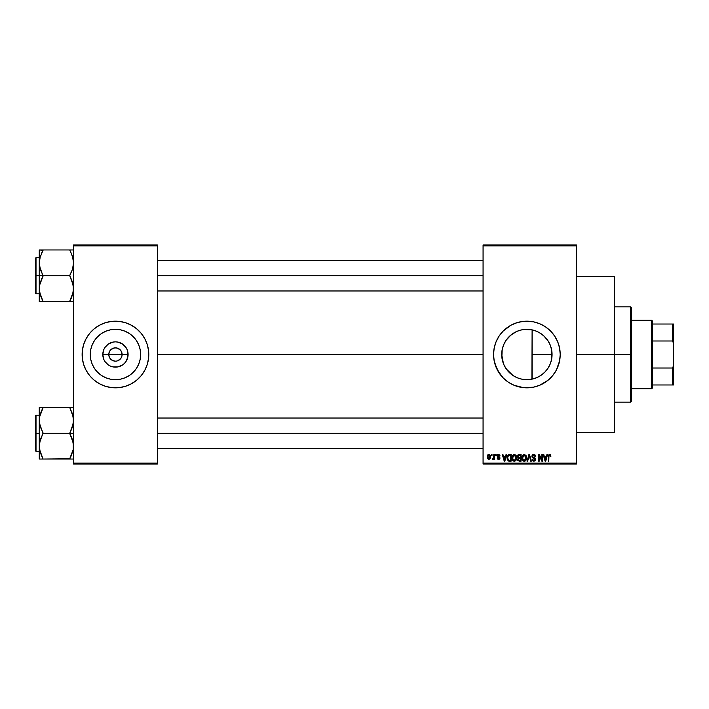 <?xml version="1.0" encoding="UTF-8"?>
<svg xmlns="http://www.w3.org/2000/svg" width="709" height="709" viewBox="0 0 709 709"><rect width="100%" height="100%" fill="white"/><g stroke="black" fill="none" stroke-linecap="round" stroke-linejoin="round"><path stroke-width="1.06" d="M109.292 357.052L108.787 354.5A6.665 6.665 0 0 0 115.452 361.165A6.665 6.665 0 0 0 122.116 354.5L128.099 354.5A12.647 12.647 0 0 1 115.452 367.147A12.647 12.647 0 0 1 102.805 354.5L122.116 354.5A6.665 6.665 0 0 1 115.452 361.165A6.665 6.665 0 0 1 108.787 354.5L109.292 351.948L110.737 349.785L114.149 347.959L116.755 347.959L120.167 349.785L121.611 351.948L121.992 355.803L120.991 358.205L121.611 357.052M114.149 361.041L115.452 361.165L112.899 360.659L109.904 358.205L111.747 360.039L114.503 361.103M116.755 361.041L115.452 361.165L116.755 361.041M140.63 354.5A25.178 25.178 0 0 1 115.452 379.678A25.178 25.178 0 0 1 90.273 354.5L90.752 349.59L92.188 344.866L94.51 340.506L97.647 336.695L101.458 333.567L105.818 331.236L110.542 329.8L115.452 329.322L120.362 329.8L125.085 331.236L129.437 333.567L133.257 336.695L136.385 340.506L138.716 344.866L140.152 349.59L140.63 354.5L140.152 359.41L138.716 364.134L136.385 368.494L133.257 372.305L129.437 375.433L125.085 377.764L120.362 379.2L115.452 379.678L110.542 379.2L105.818 377.764L101.458 375.433L97.647 372.305L94.51 368.494L92.188 364.134L90.752 359.41L90.273 354.5A25.178 25.178 0 0 1 115.452 329.322A25.178 25.178 0 0 1 140.63 354.5M147.348 364.178L148.624 357.77L148.624 351.23L147.348 344.822L144.849 338.787L141.215 333.354L136.598 328.737L131.165 325.103L125.13 322.604L118.722 321.328L112.182 321.328L105.774 322.604L99.739 325.103L94.306 328.737L89.68 333.354L86.055 338.787L83.556 344.822L82.279 351.23L82.279 357.77L83.556 364.178L86.055 370.213L89.68 375.646L94.306 380.263L99.739 383.897L105.774 386.396L112.182 387.672L118.722 387.672L125.13 386.396L131.165 383.897L136.598 380.263L141.215 375.646L144.849 370.213L147.348 364.178A33.332 33.332 0 0 0 148.784 354.5A33.332 33.332 0 0 1 115.452 387.832A33.332 33.332 0 0 1 82.12 354.5A33.332 33.332 0 0 0 83.547 364.16M83.556 364.196A33.332 33.332 0 0 0 86.037 370.187M86.064 370.24A33.332 33.332 0 0 0 87.712 372.987M87.756 373.049A33.332 33.332 0 0 0 143.147 373.049M143.183 372.987A33.332 33.332 0 0 0 144.831 370.24M144.866 370.187A33.332 33.332 0 0 0 147.348 364.196M551.629 349.856L551.691 358.798L552.063 354.5A25.178 25.178 0 0 1 526.884 379.678A25.178 25.178 0 0 1 501.697 354.5L503.479 363.788M549.679 365.197L550.104 364.231M541.809 374.777L545.469 371.489M536.385 377.817L529.322 379.563L523.667 379.475L529.322 379.563L536.474 377.782M536.234 377.879L537.431 377.365M501.857 357.309L502.185 349.59L503.62 344.866L505.942 340.506L509.08 336.695L512.891 333.567L517.242 331.236L521.966 329.8L526.884 329.322L531.794 329.8L536.518 331.236L540.87 333.567L544.689 336.695L547.818 340.506L550.149 344.866L551.575 349.59L552.063 354.5L551.575 359.41L550.149 364.134L547.818 368.494L544.689 372.305L540.87 375.433L536.518 377.764L531.794 379.2L526.884 379.678L521.966 379.2L517.561 377.888M505.801 368.272L504.17 365.383L507.112 370.098L513.015 375.522M512.935 375.469L506.182 368.84M505.517 367.829L505.916 368.45M556.29 370.187A33.332 33.332 0 0 0 559.569 361.032L560.216 354.5A33.332 33.332 0 0 1 526.884 387.832A33.332 33.332 0 0 1 493.553 354.5A33.332 33.332 0 0 0 494.191 360.987M494.191 348.013A33.332 33.332 0 0 0 493.553 354.491A33.332 33.332 0 0 1 526.884 321.168A33.332 33.332 0 0 1 560.216 354.5L559.578 347.995L557.682 341.747L554.598 335.977L550.45 330.926L545.398 326.787L539.638 323.703L533.39 321.806L523.614 321.328L517.207 322.604L511.171 325.103L503.31 330.926L499.163 335.977L496.087 341.747L494.191 347.995L493.553 354.5L494.191 361.005A33.332 33.332 0 0 0 497.47 370.195M494.191 361.005L497.488 370.213A33.332 33.332 0 0 0 499.154 373.005M494.988 364.178L499.163 373.023A33.332 33.332 0 0 0 505.703 380.237M505.765 380.29A33.332 33.332 0 0 0 508.335 382.204L514.122 385.297L523.614 387.672L533.39 387.194L539.638 385.297L548.03 380.263L552.648 375.646L556.281 370.213L559.578 361.005M508.388 382.231A33.332 33.332 0 0 0 545.372 382.231M545.425 382.195A33.332 33.332 0 0 0 547.995 380.299M548.066 380.237A33.332 33.332 0 0 0 554.58 373.04M554.615 372.996A33.332 33.332 0 0 0 556.264 370.24M559.578 360.978A33.332 33.332 0 0 0 560.216 354.527M576.408 354.5L614.499 354.5L614.499 276.404L614.499 354.5L576.408 354.5M157.354 354.5L483.068 354.5L157.354 354.5M120.991 358.205L118.004 360.659M543.466 373.448L541.951 374.671M540.48 375.69L540.036 375.974M544.14 372.837L543.475 373.439M548.819 366.863L548.287 367.767M547.224 369.345L546.417 370.39M551.345 360.464L550.592 362.973M502.326 360.092L502.229 359.623M502.114 359.055L501.857 357.327M504.17 365.383L503.762 364.479M515.638 377.028L513.227 375.655M521.629 379.129L518.208 378.145M523.667 379.475L522.409 379.28M522.409 329.72L526.486 329.322L532.104 329.862L531.901 379.173M483.068 244.977L576.408 244.977L483.068 244.977L483.068 245.926L576.408 245.926L576.408 463.074L483.068 463.074L483.068 244.977M483.068 464.023L576.408 464.023L576.408 244.977L576.408 245.926L483.068 245.926L483.068 463.074L576.408 463.074L576.408 464.023L483.068 464.023L483.068 463.074L483.068 464.023M491.381 454.504L491.381 455.453L491.993 455.453L491.993 454.504L491.381 454.504L491.993 454.504L491.381 454.504L491.381 455.453L491.993 455.453L491.993 454.504L491.993 455.453L491.381 455.453L491.381 454.504M495.538 454.504L495.538 455.453L496.149 455.453L496.149 454.504L495.538 454.504L496.149 454.504L495.538 454.504L495.538 455.453L496.149 455.453L496.149 454.504L496.149 455.453L495.538 455.453L495.538 454.504M506.075 454.504L505.552 456.49L503.452 456.49L502.929 454.504L502.291 454.504L504.232 461.169L504.861 461.169L506.705 454.504L506.075 454.504L506.705 454.504L506.075 454.504L505.552 456.49L503.452 456.49L502.929 454.504L502.291 454.504L504.232 461.169L504.861 461.169L506.705 454.504L504.861 461.169L504.232 461.169L502.291 454.504L502.929 454.504M516.063 455.462L514.326 454.416L512.589 455.435L511.987 457.828C511.889 459.671 512.66 460.815 514.326 461.258C516.019 460.806 516.799 459.636 516.666 457.748L515.744 455.036L513.803 454.478L512.306 455.984L512.093 458.971L513.484 461.063L515.434 460.912L516.569 458.918L516.17 455.63M526.025 455.462L523.765 454.478L522.019 456.888L522.613 460.336L523.712 461.169L525.085 461.089L526.521 458.918L526.025 455.462L524.288 454.416L522.551 455.435L521.948 457.828C521.842 459.671 522.622 460.815 524.279 461.258C525.972 460.806 526.752 459.636 526.619 457.748L526.025 455.462M533.788 454.416L532.415 454.956L531.901 456.348L532.424 457.668L534.923 458.883L534.87 459.999L534.107 460.46L532.078 459.264L532.548 460.673L533.904 461.258L535.171 460.735L535.605 459.095L534.941 457.987L532.787 457.066L532.592 455.869L534.037 455.222L535.198 456.756L535.8 456.667L535.286 455.081L533.788 454.416L531.901 456.348L532.822 457.934L534.834 458.723L535.02 459.405L533.886 460.478L532.078 459.264L533.904 461.258L535.623 459.432L532.512 456.339L533.735 455.196L535.8 456.667L533.788 454.416M546.94 454.504L546.417 456.49L544.317 456.49L543.794 454.504L543.156 454.504L545.097 461.169L545.735 461.169L547.578 454.504L546.94 454.504L547.578 454.504L546.94 454.504L546.417 456.49L544.317 456.49L543.794 454.504L543.156 454.504L545.097 461.169L545.735 461.169L547.578 454.504L545.735 461.169L545.097 461.169L543.156 454.504L543.794 454.504M497.488 370.213L503.31 378.074L508.362 382.213M550.503 454.886L549.369 454.425L548.394 455.187L548.181 461.169L548.784 461.169L548.961 455.497L549.838 455.275L550.255 456.578L550.866 456.49L550.503 454.886L549.555 454.416L548.181 456.64L548.181 461.169L548.784 461.169L548.872 455.701L549.528 455.196L550.255 456.578L550.866 456.49L550.503 454.886L549.555 454.416L550.503 454.886M541.862 454.504L541.862 459.84L539.31 454.504L538.654 454.504L538.654 461.169L539.265 461.169L539.265 455.825L541.818 461.169L542.465 461.169L542.465 454.504L541.862 454.504L542.465 454.504L541.862 454.504L541.862 459.84L539.31 454.504L538.654 454.504L538.654 461.169L539.265 461.169L539.265 455.825L541.818 461.169L542.465 461.169L542.465 454.504L542.465 461.169L541.818 461.169M529.003 456.33L527.664 461.169L527.026 461.169L528.932 454.504L527.026 461.169L527.664 461.169L529.26 455.284L530.695 461.169L531.316 461.169L529.526 454.504L528.932 454.504L529.526 454.504L528.932 454.504L527.026 461.169L527.664 461.169L529.26 455.284L530.695 461.169L531.316 461.169L529.526 454.504L531.316 461.169L530.695 461.169L529.375 455.807M519.006 454.504L517.809 455.018L517.357 456.454L518.19 458.094L517.641 460.15L519.201 461.169L521.08 461.169L521.08 454.504L519.201 454.504L521.08 454.504L519.201 454.504L517.357 456.454L518.19 458.094L517.535 459.494L519.201 461.169L521.08 461.169L521.08 454.504L521.08 461.169L519.201 461.169M509.346 454.504L507.493 455.621L507.21 459.308L508.362 461.001L511.127 461.169L511.127 454.504L509.346 454.504C507.662 454.85 506.9 455.976 507.059 457.872L508.468 461.045L511.127 461.169L511.127 454.504L511.127 461.169M498.56 454.416L497.479 454.859L497.098 455.984L497.452 457.013L499.304 457.925L498.702 458.741L497.186 458.049L497.585 459.06L498.728 459.432L499.588 459.06L499.934 457.766L497.718 455.701L498.702 455.125L500.04 455.976L499.792 455.116L498.56 454.416L497.098 455.984L499.349 458.156L498.569 458.741L497.186 458.049L498.587 459.432L499.951 458.049L497.86 456.295L498.524 455.107L500.04 455.976L498.56 454.416M493.81 454.504L493.694 458.005L492.507 459.175L493.234 459.414L493.81 458.572L493.81 459.352L494.412 459.352L494.412 454.504L493.81 454.504L494.412 454.504L493.81 454.504L493.694 458.005L492.507 459.175L493.083 459.432L493.81 458.572L493.81 459.352L494.412 459.352L494.412 454.504L494.412 459.352L493.81 459.352M488.829 454.416L487.703 454.948L487.145 456.764L487.482 458.59L488.723 459.432L489.946 458.918L490.522 456.924L490.185 455.284L488.829 454.416L487.145 456.977L488.829 459.432L490.522 456.924L488.829 454.416M531.901 329.827L536.376 331.174M517.278 331.218L521.629 329.871M506.182 340.16L511.003 334.958L516.826 331.413M517.561 331.112L518.199 330.864M509.957 335.853L509.035 336.74M504.188 343.59L503.762 344.512M502.229 349.369L503.479 345.212M517.242 377.764L512.891 375.433L509.08 372.305L505.942 368.494L503.62 364.134L502.185 359.41L501.697 354.5L502.114 349.945M550.352 345.38L551.354 348.553M548.279 341.224L549.679 343.794M545.469 337.511L547.233 339.664M541.942 334.32L544.131 336.155M537.475 331.652L540.488 333.31M122.116 354.5L108.787 354.5A6.665 6.665 0 0 1 115.452 347.835A6.665 6.665 0 0 1 122.116 354.5A6.665 6.665 0 0 0 115.452 347.835A6.665 6.665 0 0 0 108.787 354.5L102.805 354.5L103.762 349.661L104.932 347.472L108.424 343.98L112.979 342.092L115.452 341.853L117.916 342.092L122.48 343.98L125.963 347.472L127.133 349.661L127.859 352.036L127.859 356.964L125.963 361.528L124.394 363.442L122.48 365.02L117.916 366.907L112.979 366.907L110.613 366.181L108.424 365.02L104.932 361.528L103.762 359.339L102.805 354.5A12.647 12.647 0 0 1 115.452 341.853A12.647 12.647 0 0 1 128.099 354.5L122.116 354.5M73.55 464.023L157.354 464.023L157.354 463.074L73.55 463.074L73.55 245.926L157.354 245.926L157.354 463.074L157.354 244.977L73.55 244.977L157.354 244.977L157.354 245.926L73.55 245.926L73.55 244.977L73.55 463.074L157.354 463.074L157.354 464.023L73.55 464.023L73.55 463.074L73.55 464.023M614.499 432.596L614.499 354.5L614.499 432.596L576.408 432.596M560.216 354.473A33.332 33.332 0 0 0 559.578 348.022M559.569 347.968A33.332 33.332 0 0 0 556.29 338.813M556.264 338.76A33.332 33.332 0 0 0 554.615 336.004M554.58 335.96A33.332 33.332 0 0 0 548.066 328.763M547.995 328.701A33.332 33.332 0 0 0 545.425 326.805M545.372 326.769A33.332 33.332 0 0 0 508.388 326.769M508.335 326.796A33.332 33.332 0 0 0 505.765 328.71M505.703 328.763A33.332 33.332 0 0 0 499.18 335.969L497.488 338.787A33.332 33.332 0 0 1 499.154 335.995M497.47 338.805A33.332 33.332 0 0 0 494.191 347.986L494.988 344.822M557.682 341.747L556.281 338.787M550.45 330.926L548.03 328.737M517.207 322.604L514.122 323.703M496.087 341.747L495.795 342.465M493.712 357.77L493.819 358.701M503.31 378.074L505.739 380.263M517.207 386.396L518.066 386.644M536.562 386.396L539.638 385.297M502.335 348.881L501.697 354.5A25.178 25.178 0 0 1 526.884 329.322A25.178 25.178 0 0 1 552.063 354.5L551.593 349.652M508.956 336.81L507.121 338.893M517.198 331.254L512.935 333.531M513.236 333.336L511.003 334.958M532.104 379.138L532.104 354.5L552.063 354.5L532.104 354.5L532.104 329.862L523.659 329.525M540.036 333.026L536.465 331.218M542.403 334.666L541.57 334.045M547.791 340.471L543.466 335.552M550.104 344.769L547.862 340.577M551.691 350.193L550.193 344.973M83.547 344.84A33.332 33.332 0 0 0 82.12 354.5A33.332 33.332 0 0 1 115.452 321.168A33.332 33.332 0 0 1 148.784 354.5A33.332 33.332 0 0 0 147.357 344.84M147.348 344.804A33.332 33.332 0 0 0 144.866 338.813M144.831 338.76A33.332 33.332 0 0 0 143.183 336.013M143.147 335.951A33.332 33.332 0 0 0 87.756 335.951M87.712 336.013A33.332 33.332 0 0 0 86.064 338.76M86.037 338.813A33.332 33.332 0 0 0 83.556 344.804M139.017 330.926L138.264 330.199M105.774 322.604L102.699 323.703M91.878 378.074L92.64 378.801M125.13 386.396L128.205 385.297M136.775 341.109L136.394 340.515M129.437 333.567L125.085 331.236M102.052 333.177L101.467 333.558M94.51 340.506L92.188 344.866M94.129 367.891L94.51 368.485M101.458 375.433L105.818 377.764M128.843 375.823L129.437 375.442M136.385 368.494L138.716 364.134M109.904 350.795L109.292 351.948M121.611 351.948L120.167 349.785L118.004 348.341L115.452 347.835L112.899 348.341M550.866 456.49L550.246 456.357M550.255 456.578L549.528 455.196L548.784 456.587L549.528 455.196L548.872 455.701M548.784 461.169L548.181 461.169L548.181 456.454M550.326 454.673L549.829 454.442M545.283 460.079L544.521 457.27L546.214 457.27L545.363 460.478L545.646 459.21L545.363 460.478L545.026 459.104L545.327 460.274M539.265 461.169L538.654 461.169L538.654 454.504L539.31 454.504M535.8 456.667L535.198 456.756L534.799 455.648M534.037 455.222L533.274 455.258M532.645 455.763L532.627 456.853M534.338 457.704L534.799 457.899M535.605 459.786L535.375 460.442M532.078 459.264L532.734 459.529M533.886 460.478L535.02 459.405L534.737 458.634M535.011 459.556L534.834 458.723L532.902 457.97M535.02 459.405L534.834 458.723L532.822 457.934M533.717 458.236L534.382 458.448M532.122 457.278L531.954 456.835M531.901 456.348L532.078 455.47M532.193 455.258L532.698 454.708M526.282 455.94L526.592 457.154M521.984 457.172L522.072 456.596M523.277 454.691L524.013 454.434M522.755 456.445L522.808 459.352L524.279 460.478L522.808 459.352L522.551 457.846L524.288 455.196L526.016 457.739L525.307 460.061L526.016 457.739L524.279 460.478L523.198 459.981M523.65 455.346L524.181 455.196M525.334 455.648L524.288 455.196L525.413 455.736L525.998 457.305M525.13 460.203L524.394 460.469M522.551 457.846L522.808 459.352L522.888 456.126M525.821 456.454L525.413 455.736M518.182 460.903L517.783 460.451M517.535 459.662L518.19 458.094L517.366 456.268M518.634 455.338L519.192 455.284L517.978 456.702L518.713 455.32M519.059 460.38L518.146 459.237L519.422 460.389L518.828 460.354M518.137 459.379L519.334 458.395L518.137 459.379L518.571 458.519M520.477 458.395L520.477 460.389L519.422 460.389L520.477 460.389L520.477 458.395L519.334 458.395L520.477 458.395M518.492 455.4L520.477 455.284L520.477 457.615L519.28 457.615L517.969 456.454M518.323 457.367L517.978 456.702M518.704 458.457L519.334 458.395M516.32 455.94L516.524 456.534M516.639 458.36L516.569 458.918M512.022 457.208L512.111 456.605M513.325 454.691L514.069 454.434M512.802 456.445L512.855 459.352L514.317 460.478L512.855 459.352L512.598 457.846L514.335 455.196L516.063 457.739L515.346 460.061L516.063 457.739L514.317 460.478L513.236 459.981M513.688 455.346L514.22 455.196M515.177 460.203L514.433 460.469M512.598 457.846L512.855 459.352L512.935 456.126M515.7 456.073L516.046 457.305M509.425 461.169L508.468 461.045L509.425 461.169M507.112 458.794L507.068 458.342M507.52 455.577L508.238 454.761M508.096 459.804L508.583 460.256L507.662 457.881L507.901 456.25L510.515 455.284L510.515 460.389L508.504 460.212L507.706 458.634M508.282 455.63L507.662 457.881L507.821 456.525M507.901 456.25L508.388 455.532M509.071 455.302L510.515 455.284L510.515 460.389L508.583 460.256M507.671 457.465L507.697 458.546M504.693 459.521L505.349 457.27L503.656 457.27L504.161 459.104L503.656 457.27L505.349 457.27L504.498 460.478L504.161 459.104L504.498 460.478L504.781 459.21L504.498 460.478L504.161 459.104L504.462 460.274M500.04 455.976L499.411 455.878M499.437 456.055L498.524 455.107L497.86 456.295L498.462 456.569L497.7 455.86L498.702 455.125M499.934 458.324L499.721 458.891M499.588 459.06L499.872 458.59M497.213 458.236L497.612 459.086M497.186 458.049L497.815 458.12M498.383 458.732L497.789 457.961L498.569 458.741L499.349 458.156L498.197 457.385M498.569 458.741L499.349 458.156L498.569 458.741L499.349 458.156L498.462 457.473M499.331 458.289L499.074 457.704M497.115 455.683L497.479 454.859M493.083 459.432L492.507 459.175L493.756 458.714M492.507 459.175L493.81 457.013M493.118 458.572L493.694 458.005M488.155 454.575L488.616 454.425M488.847 458.741L487.748 456.924L488.811 455.107L489.91 456.924L488.847 458.741L489.901 456.631L489.378 458.537M488.962 455.116L489.644 455.639M545.115 459.441L544.521 457.27L546.214 457.27L545.567 459.521M519.192 455.284L520.477 455.284L520.477 457.615L519.28 457.615M651.642 320.211L652.599 321.168L652.599 324.022L652.599 321.168L651.642 320.211L631.648 320.211L651.642 320.211L651.642 388.789L631.648 388.789L651.642 388.789L651.642 320.211M652.599 387.832L651.642 388.789L652.599 387.832L652.599 384.978L652.599 387.832M652.599 340.994L652.599 368.006L652.599 324.022L652.599 340.994L672.602 340.994L673.55 343.555L673.55 365.445L672.602 368.006L652.599 368.006L652.599 384.978L652.599 368.006L672.602 368.006L672.602 384.978L673.55 384.978L673.55 365.445L673.55 384.978L672.602 384.978L672.602 368.006L673.55 365.445L673.55 324.022L652.599 324.022L672.602 324.022L672.602 340.994L672.602 324.022L673.55 324.022L673.55 343.555L672.602 340.994L652.599 340.994M652.599 384.978L672.602 384.978L652.599 384.978M630.691 354.5L631.648 354.5L631.648 307.83L631.648 401.17L631.648 354.5L630.691 354.5L630.691 306.882L630.691 354.5L614.499 354.5L630.691 354.5L630.691 402.118L630.691 354.5M41.432 253.503L43.072 249.967L69.739 249.967L72.478 256.366L73.55 262.853L72.495 269.305L69.739 275.739L43.072 275.739L40.324 269.34L39.261 262.853L39.261 275.739L69.739 275.739L73.266 285.319L73.266 291.895M71.37 297.975L69.739 301.502L43.072 301.502L39.536 291.922L39.536 285.373L43.072 276.049L39.536 266.15L39.536 259.583M71.272 249.967L73.55 249.967L69.739 249.967L72.478 256.366L73.55 262.853L72.495 269.305L69.739 275.429L72.478 282.129L73.55 288.625L72.495 295.068L69.739 301.192L73.266 291.922L71.281 298.188M39.261 257.642L36.017 257.642L36.017 293.836L35.45 293.26L35.45 258.218L35.45 275.739L36.017 275.739L36.017 257.642L36.017 275.739L39.261 275.739L39.261 301.502L73.266 301.502M39.403 290.974L39.536 291.895L39.403 290.974M42.363 299.898L40.324 295.112L39.261 288.625L39.261 301.502M39.926 257.73L43.072 250.277L39.261 249.967L39.261 275.739L36.017 275.739L36.017 293.836L36.017 275.739L35.45 275.739L35.45 258.218L36.017 257.642M40.316 295.068L39.917 293.677M69.739 249.967L39.261 249.967L39.261 262.853L40.316 256.41L39.536 259.609M72.885 293.703L73.275 291.869M72.486 256.401L72.894 257.801M71.37 253.503L73.266 259.556M157.354 275.739L483.068 275.739L157.354 275.739M69.739 301.192L72.478 295.112L69.739 301.192L71.272 301.502M41.432 297.975L39.536 291.922M41.53 249.967L39.536 249.967M35.45 275.739L35.45 293.26L35.45 275.739M40.316 301.502L41.539 301.502M43.072 301.502L41.53 298.197M41.53 279.054L43.072 275.739L39.261 275.739L39.261 288.625L39.536 285.373L41.53 279.054M39.899 257.837L39.536 259.556M43.072 250.277L41.53 253.281M72.903 293.641L73.266 291.922M70.439 251.58L71.272 253.281M71.37 455.497L69.739 458.723L73.266 449.417M73.275 407.498L43.072 407.498L39.536 417.105L43.072 407.808L41.53 410.803L43.072 407.498L39.536 407.498M41.539 407.498L69.739 407.498L73.266 417.078L73.275 423.627L69.739 433.261L43.072 433.261L39.536 423.681L39.536 417.131L39.261 433.261L36.017 433.261L36.017 451.358L36.017 433.261L35.45 433.261L35.45 450.782L35.45 415.74L36.017 415.164L36.017 451.358L35.45 450.782L35.45 433.261L39.261 433.261L39.261 446.147L40.316 439.695L43.072 433.261L69.739 433.261L72.478 439.66L73.55 446.147L73.275 449.391L71.281 455.71M42.363 457.42L40.324 452.634L39.261 446.147L39.261 459.033L43.072 459.033L39.536 449.444L39.536 442.895L43.072 432.951L40.324 426.871L39.261 420.375L39.261 459.033M72.876 451.27L69.739 459.033L73.266 459.033M41.432 411.025L39.917 415.297M40.316 452.599L39.917 451.199M41.432 455.497L39.536 449.444M72.486 413.932L72.894 415.323M483.068 433.261L157.354 433.261L483.068 433.261M73.55 433.261L69.739 433.261L73.55 433.261M72.486 407.498L69.739 407.498L72.478 413.888L73.55 420.375L72.495 426.827L69.739 433.571L73.266 442.85L73.275 449.391M69.739 458.723L43.072 459.033L71.272 459.033M39.261 407.498L39.261 420.375L39.261 407.498M36.017 433.261L36.017 415.164L36.017 433.261M35.45 433.261L35.45 415.74L35.45 433.261M39.899 415.359L39.536 417.078M43.072 407.808L41.53 410.803M41.53 459.033L39.536 459.033M43.072 459.033L41.53 455.719M70.439 409.102L73.266 417.078M69.739 407.498L71.272 407.498M72.903 451.163L73.266 449.444M576.408 276.404L614.499 276.404M614.499 306.882L630.691 306.882L631.648 307.83M614.499 402.118L630.691 402.118L631.648 401.17M483.068 260.495L157.354 260.495M483.068 290.974L157.354 290.974M39.261 293.836L36.017 293.836M157.354 448.505L483.068 448.505M157.354 418.026L483.068 418.026M39.261 451.358L36.017 451.358M39.261 415.164L36.017 415.164"/></g></svg>
